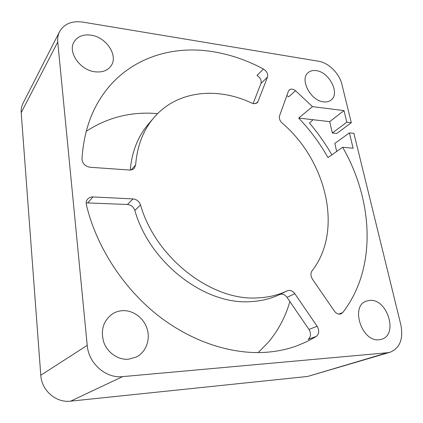 <?xml version="1.0" encoding="UTF-8"?>
<svg xmlns="http://www.w3.org/2000/svg" width="423" height="423" viewBox="0 0 423 423"><rect width="100%" height="100%" fill="white"/><g stroke="black" fill="none" stroke-linecap="round" stroke-linejoin="round"><path stroke-width="0.63" d="M135.64 165.002L134.276 168.296C133.092 169.538 131.542 170.115 129.618 170.03L90.025 167.259C85.049 166.329 82.374 163.516 81.999 158.815C83.58 134.017 90.406 112.841 102.488 95.297C127.519 58.765 170.961 44.732 213.092 51.701C230.445 54.562 247.222 60.336 263.429 69.012C266.839 71.26 268.193 73.956 267.495 77.092L257.998 101.546L257.142 102.831L253.911 103.757L251.997 103.191C217.343 86.609 176.835 90.464 153.755 117.832C143.18 130.31 137.142 146.03 135.64 165.002L131.13 169.956M351.307 122.723L336.798 133.467L332.362 132.996L329.702 121.639L298.675 118.07C310.096 130.041 319.873 143.223 327.994 157.605L342.646 147.252C373.313 200.539 377.142 268.383 342.704 312.597L341.017 313.877L339.743 314.152C337.676 314.167 335.867 313.11 334.313 310.984L312.481 279.206C310.593 276.097 310.434 273.332 312 270.905C343.582 230.768 326.429 160.671 282.12 123.019C279.751 120.708 278.9 118.303 279.561 115.796L288.417 91.204L289.269 89.914C291.013 88.629 293.097 88.904 295.518 90.734L312.481 106.622L343.989 110.593L346.807 122.199L351.307 122.723L341.911 84.394C339.442 73.586 328.534 62.704 318.614 61.24L82.908 22.118C71.968 20.642 64.196 23.81 59.58 31.625L23.011 103.307C21.573 106.162 20.97 109.287 21.203 112.687L40.782 375.243C41.565 390.514 56.1 403.05 70.604 401.157L307.69 376.444L390.165 352.222C399.968 348.007 403.526 338.881 400.845 324.843L353.914 133.356L349.398 132.875L334.81 143.439L336.687 151.46M59.58 31.625C58.009 34.734 57.401 38.207 57.755 42.041L87.223 345.358C88.56 363.431 105.872 378.606 122.596 376.629L387.32 352.761L390.165 352.222M140.531 204.933L134.852 210.405C149.425 262.583 204.658 304.914 250.025 301.657C260.811 301.192 270.672 298.823 279.614 294.561C282.337 293.557 284.806 294.493 287.016 297.364L308.964 329.438C311.275 333.615 310.995 336.941 308.124 339.415L316.325 336.375L313.744 337.929L305.67 342.17L297.11 345.744C287.793 349.165 277.832 351.323 267.23 352.206C232.148 355.013 191.191 341.9 156.653 314.395C122.221 286.768 96.158 245.863 86.382 204.827C85.911 202.617 86.329 200.708 87.64 199.101C88.999 197.599 90.771 196.88 92.965 196.949L133.007 198.905C136.677 199.349 139.188 201.359 140.531 204.933C155.474 257.924 211.606 301.091 257.448 297.908C268.346 297.464 278.302 295.095 287.307 290.797C290.051 289.792 292.547 290.749 294.799 293.668L317.123 326.255C319.476 330.49 319.212 333.863 316.325 336.375M157.615 113.65C131.701 111.334 107.902 117.219 86.223 131.31M258.194 352.608L268.483 342.091C278.461 330.114 285.588 316.6 289.871 301.536M342.646 147.252L353.131 148.235L349.398 132.875M369.898 300.372C387.278 298.59 398.524 334.651 381.641 339.267L379.087 339.769C361.771 342.154 350.138 306.189 366.239 301.15L369.898 300.372M316.309 70.646C329.29 72.058 340.235 93.531 331.13 100.034C329.131 101.62 326.619 102.229 323.59 101.864C310.725 100.864 299.41 79.381 308.097 72.708C310.233 70.842 312.972 70.155 316.309 70.646M91.003 35.151C106.289 37.065 118.519 55.635 111.106 65.787C107.728 70.541 102.435 72.55 95.244 71.82C80.338 70.424 67.511 52.33 74.02 41.956C77.483 36.415 83.146 34.147 91.003 35.151M122.844 310.656C133.472 310.196 143.973 318.196 147.199 329.068C150.488 339.918 145.93 352.148 136.396 357.012L128.46 359.243C118.276 360.084 107.654 352.888 103.852 342.434C100.441 330.691 103.075 321.332 111.751 314.363C115.098 312.079 118.794 310.842 122.844 310.656M153.755 117.832L148.203 124.367C137.909 136.513 131.918 151.735 130.226 170.041M267.495 77.092L260.991 83.437L253.076 103.587M260.991 83.437C261.7 80.322 260.367 77.663 256.994 75.458L263.429 69.012M295.518 90.734L288.729 96.788L286.826 95.624M134.852 210.405C133.531 206.884 131.061 204.912 127.439 204.489L86.192 202.86M298.675 118.07L312.481 106.622M313.041 119.725L309.446 123.04C317.922 132.965 325.393 143.577 331.854 154.876M343.989 110.593L329.702 121.639M346.807 122.199L332.362 132.996M257.998 101.546L255.815 103.603M387.32 352.761L307.69 376.444M342.704 312.597L338.892 314.115M92.965 196.949L87.942 202.728M133.007 198.905L127.439 204.489M287.307 290.797L279.614 294.561M294.799 293.668L287.016 297.364M317.123 326.255L308.964 329.438M122.596 376.629L70.604 401.157M87.223 345.358L40.782 375.243M57.755 42.041L21.203 112.687"/></g></svg>
